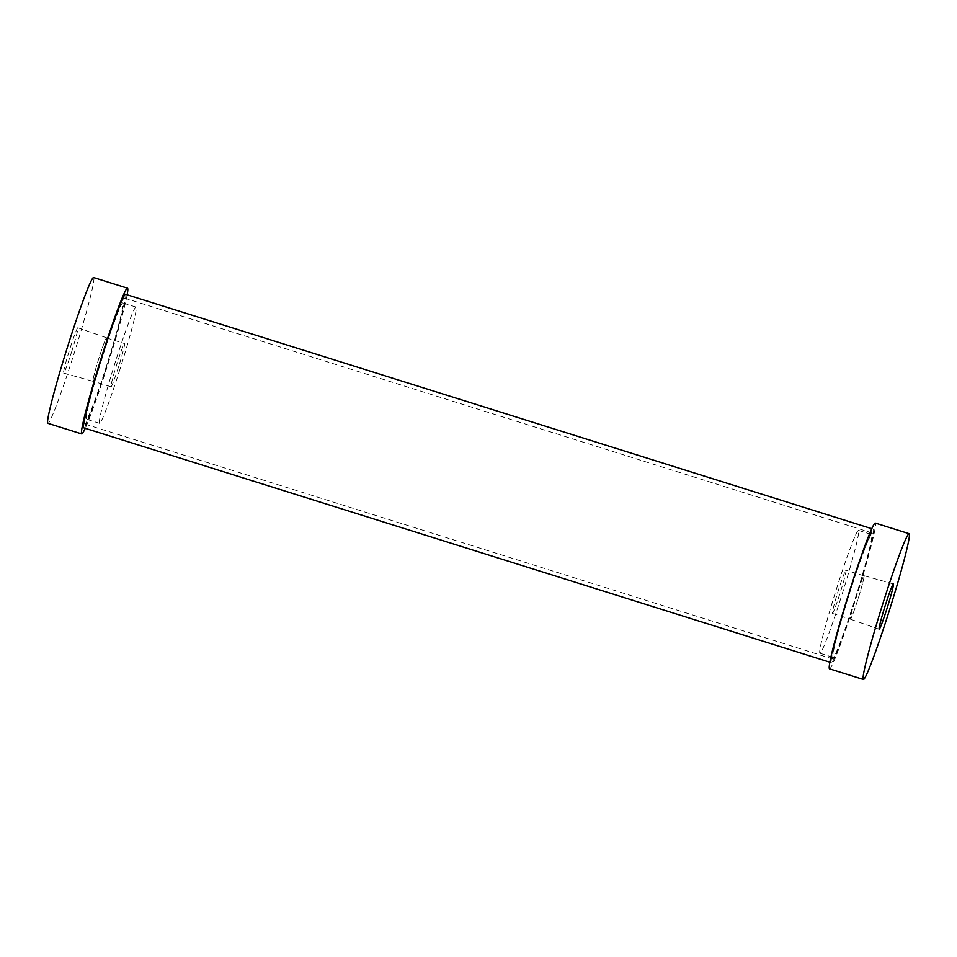 <?xml version="1.0" encoding="UTF-8"?>
<svg xmlns="http://www.w3.org/2000/svg" width="957" height="957" viewBox="0 0 957 957"><rect width="100%" height="100%" fill="white"/><g stroke="black" fill="none" stroke-linecap="round" stroke-linejoin="round"><path stroke-width="0.72" stroke-dasharray="4.79 3.59" d="M118.596 366.698A22.657 1.22 -72.6 0 1 111 386.807A22.657 1.22 -72.6 0 1 116.981 363.696A22.657 1.22 -72.6 0 1 124.577 343.587A22.657 1.22 -72.6 0 1 118.596 366.698M98.978 358.05A22.657 1.22 107.4 0 0 92.996 381.161A22.657 1.22 107.4 0 0 100.952 359.904A22.657 1.22 107.4 0 0 106.574 337.929A22.657 1.22 107.4 0 0 98.978 358.05M71.584 351.997A23.734 1.28 107.4 0 0 77.852 327.773A23.734 1.28 107.4 0 0 69.514 350.047A23.734 1.28 107.4 0 0 63.629 373.074A23.734 1.28 107.4 0 0 71.584 351.997M100.605 361.052A22.789 1.232 -72.6 0 1 92.961 381.281A22.789 1.232 -72.6 0 1 98.607 359.186A22.789 1.232 -72.6 0 1 106.61 337.809A22.789 1.232 -72.6 0 1 100.605 361.052M119.972 369.235A60.913 3.29 -72.6 0 1 99.54 423.317A60.913 3.29 -72.6 0 1 114.649 364.21A60.913 3.29 -72.6 0 1 136.038 307.089A60.913 3.29 -72.6 0 1 119.972 369.235M106.789 365.096A60.913 3.29 -72.6 0 1 86.357 419.178A60.913 3.29 -72.6 0 1 101.478 360.071A60.913 3.29 -72.6 0 1 122.867 302.95A60.913 3.29 -72.6 0 1 106.789 365.096M127.161 294.804A76.381 4.127 -72.6 0 1 107.351 366.112A76.381 4.127 -72.6 0 1 85.233 428.305M93.63 277.542A76.381 4.127 -72.6 0 1 73.474 355.478A76.381 4.127 -72.6 0 1 47.85 423.293M849.888 591.306A69.969 3.78 -72.6 0 1 873.346 529.185A69.969 3.78 -72.6 0 1 855.989 597.072A69.969 3.78 -72.6 0 1 831.418 662.687A69.969 3.78 -72.6 0 1 849.888 591.306M850.019 591.57A66.009 3.565 -72.6 0 1 872.162 532.953A66.009 3.565 -72.6 0 1 855.785 597.001A66.009 3.565 -72.6 0 1 832.602 658.918A66.009 3.565 -72.6 0 1 850.019 591.57M125.582 294.313A69.969 3.78 -72.6 0 1 108.225 362.189A69.969 3.78 -72.6 0 1 83.654 427.815M102.255 356.698A66.009 3.565 -72.6 0 1 124.398 298.082A66.009 3.565 -72.6 0 1 108.021 362.129A66.009 3.565 -72.6 0 1 84.838 424.047A66.009 3.565 -72.6 0 1 102.255 356.698M844.564 572.764A22.657 1.22 107.4 0 0 836.37 596.905A22.657 1.22 107.4 0 0 832.423 613.413A22.657 1.22 107.4 0 0 833.858 610.829A22.657 1.22 107.4 0 0 842.052 586.701A22.657 1.22 107.4 0 0 846 570.193A22.657 1.22 107.4 0 0 844.564 572.764M851.862 616.487A22.657 1.22 -72.6 0 1 850.426 619.071A22.657 1.22 -72.6 0 1 856.048 597.096A22.657 1.22 -72.6 0 1 864.004 575.839A22.657 1.22 -72.6 0 1 860.056 592.347A22.657 1.22 -72.6 0 1 851.862 616.487M862.604 578.303A22.789 1.232 107.4 0 0 854.362 602.575A22.789 1.232 107.4 0 0 850.39 619.191A22.789 1.232 107.4 0 0 858.393 597.826A22.789 1.232 107.4 0 0 864.039 575.719A22.789 1.232 107.4 0 0 862.604 578.303M854.422 537.714A64.37 3.481 107.4 0 0 831.131 606.295A64.37 3.481 107.4 0 0 819.922 653.212A64.37 3.481 107.4 0 0 842.531 592.838A64.37 3.481 107.4 0 0 858.501 530.393A64.37 3.481 107.4 0 0 854.422 537.714M867.592 541.853A64.37 3.481 107.4 0 0 844.301 610.434A64.37 3.481 107.4 0 0 833.092 657.351A64.37 3.481 107.4 0 0 855.702 596.977A64.37 3.481 107.4 0 0 871.671 534.532A64.37 3.481 107.4 0 0 867.592 541.853M829.492 668.811A76.381 4.127 107.4 0 0 856.324 597.168A76.381 4.127 107.4 0 0 875.272 523.06M111 386.807L92.996 381.161M106.574 337.929L124.577 343.587M77.852 327.773L106.61 337.809M63.629 373.074L92.961 381.281M136.038 307.089L122.867 302.95M99.54 423.317L86.357 419.178M873.346 529.185L871.767 528.695M831.418 662.687L829.839 662.196M872.162 532.953L124.398 298.082M832.602 658.918L84.838 424.047M832.423 613.413L850.426 619.071M864.004 575.839L846 570.193M893.371 583.926L864.039 575.719M879.148 629.227L850.39 619.191M819.922 653.212L833.092 657.351M858.501 530.393L871.671 534.532"/><path stroke-width="1.44" d="M85.233 428.305A76.381 4.127 -72.6 0 1 81.728 433.94A76.381 4.127 -72.6 0 1 100.676 359.832A76.381 4.127 -72.6 0 1 127.508 288.189A76.381 4.127 -72.6 0 1 127.161 294.804M81.728 433.94L47.85 423.293A76.381 4.127 -72.6 0 1 66.811 349.185A76.381 4.127 -72.6 0 1 93.63 277.542L127.508 288.189M829.839 662.196L83.654 427.815A69.969 3.78 -72.6 0 1 102.112 356.435A69.969 3.78 -72.6 0 1 125.582 294.313L871.767 528.695M891.864 586.629A23.734 1.28 -72.6 0 1 893.371 583.926A23.734 1.28 -72.6 0 1 887.486 606.965A23.734 1.28 -72.6 0 1 879.148 629.227A23.734 1.28 -72.6 0 1 883.287 611.906A23.734 1.28 -72.6 0 1 891.864 586.629M909.15 533.707L875.272 523.06A76.381 4.127 107.4 0 0 870.439 531.745A76.381 4.127 107.4 0 0 842.794 613.138A76.381 4.127 107.4 0 0 829.492 668.811L863.37 679.458A76.381 4.127 107.4 0 0 890.189 607.815A76.381 4.127 107.4 0 0 909.15 533.707A76.381 4.127 107.4 0 0 904.305 542.392A76.381 4.127 107.4 0 0 876.672 623.785A76.381 4.127 107.4 0 0 863.37 679.458"/></g></svg>

